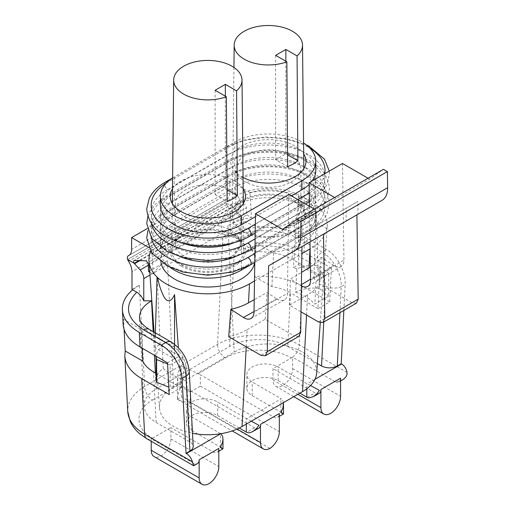 <?xml version="1.0" encoding="UTF-8"?>
<svg xmlns="http://www.w3.org/2000/svg" width="510" height="510" viewBox="0 0 510 510"><rect width="100%" height="100%" fill="white"/><g stroke="black" fill="none" stroke-linecap="round" stroke-linejoin="round"><path stroke-width="0.38" stroke-dasharray="2.55 1.91" d="M146.95 438.791A11.112 6.413 120 0 0 151.234 438.81A11.112 6.413 120 0 0 152.464 438.211C134.455 428.241 134.481 410.059 152.522 400.069A11.112 6.413 60 0 1 144.668 386.459L139.326 285.198L131.982 289.438M139.326 285.198L132.645 289.82M319.611 275.024L331.398 268.215L329.728 301.85L317.94 308.652L319.611 275.024L292.109 259.144C286.875 256.154 280.704 254.107 273.596 252.992L255.994 242.83L254.318 276.458L271.926 286.62C279.034 287.736 285.205 289.788 290.439 292.772L287.767 346.488C272.55 337.327 244.813 337.339 229.57 346.519L156.2 388.875C148.015 393.777 143.992 399.623 144.139 406.425C144.623 412.654 148.627 418.009 156.149 422.478L189.937 441.985C191.97 443.196 193.054 444.637 193.182 446.326M139.906 260.635L232.79 207.003L238.368 213.231A8.893 5.132 60 0 1 241.995 221.901L241.995 244.131L234.211 253.1C249.466 243.627 277.223 243.353 292.434 252.52L292.109 259.144M232.79 207.003A2.225 1.281 60 0 1 232.483 206.614L225.873 202.795A4.443 2.569 60 0 0 226.74 204.593A13.337 7.701 60 0 1 230.208 215.035L131.982 271.741M144.164 406.827L139.479 317.991C139.963 324.13 143.96 329.434 151.483 333.903L173.483 346.602C180.674 351.53 184.83 358.198 185.965 366.62L189.937 441.985M241.995 244.131C240.357 240.216 238.011 237.335 234.963 235.473L230.208 232.726L230.208 215.035M255.994 242.83C274.488 241.772 290.458 244.94 303.896 252.335L304.661 236.927C285.759 225.675 252.992 223.986 230.871 233.108L222.864 236.965L230.208 232.726M234.963 235.473C254.93 227.791 283.592 229.538 300.282 239.451A11.112 6.413 120 0 0 292.434 252.52L314.44 265.226A11.112 6.413 120 0 1 322.282 252.157C332.794 257.958 341.821 274.374 341.235 286.582A11.112 6.024 -177.2 0 1 325.527 286.04C325.24 277.134 321.542 270.198 314.44 265.226M272.984 379.975L272.984 368.634L292.632 357.191L292.632 368.634A13.891 8.02 -60 0 1 286.563 382.615A13.891 8.02 -60 0 1 275.859 386.338A13.891 8.02 -60 0 1 272.984 379.975L297.853 394.332M343.848 310.424L345.149 284.325C345.99 271.97 337.174 255.427 326.661 249.626L304.661 236.927M347.036 372.466L299.293 344.907A11.112 6.413 120 0 1 292.632 357.191L335.688 382.047L342.573 379.822M335.688 382.047A8.332 4.813 -120 0 0 338.838 381.977A8.332 4.813 -120 0 0 340.565 378.159M319.19 393.318A8.332 4.813 60 0 1 315.027 392.904L272.984 368.634M329.728 301.85L302.226 285.97C288.787 278.568 272.818 275.4 254.318 276.458M317.94 308.652L290.439 292.772M331.398 268.215L303.896 252.335M273.596 252.992L271.926 286.62M302.226 285.97L299.293 344.907C277.912 332.036 238.935 331.793 217.528 344.397L144.668 386.459C133.186 393.484 127.545 401.816 127.736 411.462L127.774 412.067M299.867 393.172L278.141 380.626A18.334 10.589 0 0 0 258.162 378.331A18.334 10.589 0 0 0 246.84 388.11A18.334 10.589 0 0 0 252.214 395.601L280.895 412.156A8.893 5.132 180 0 1 281.271 412.392L273.43 416.919L200.347 374.729L200.347 386.07L279.321 431.664M273.43 416.919A8.332 4.813 -120 0 0 277.593 417.333A8.332 4.813 -120 0 0 279.321 413.521M269.892 448.443L190.141 402.396L190.294 391.878L181.107 386.746L181.107 365.836L198.186 373.709A13.891 8.02 180 0 1 200.347 374.729M198.186 373.709L225.388 358.007A11.112 6.413 60 0 1 217.528 344.397L222.864 236.965M287.767 346.488L317.347 363.566M310.526 385.534L307.23 383.794A8.893 5.132 0 0 1 306.822 383.577L278.141 367.015A18.334 10.589 0 0 0 258.162 364.72A18.334 10.589 0 0 0 246.84 374.499A18.334 10.589 0 0 0 252.214 381.99L280.895 398.546A8.893 5.132 180 0 1 281.271 398.782L246.725 418.729A8.893 5.132 0 0 1 246.317 418.506L217.636 401.95A18.334 10.589 0 0 0 197.657 399.655A18.334 10.589 0 0 0 186.335 409.434A18.334 10.589 0 0 0 191.703 416.919L220.39 433.481A8.893 5.132 180 0 1 220.766 433.717L220.753 433.723M283.407 402.67L283.044 401.16L281.271 398.782M281.271 412.392C284.312 414.369 284.185 414.439 280.895 412.609M251.341 421.183L246.725 418.729M258.736 428.221A8.332 4.813 60 0 1 254.566 427.807L246.725 432.34M190.294 391.878L200.347 386.07M190.141 402.396C185.525 402.352 181.286 401.325 177.423 399.304C177.608 394.963 178.831 390.775 181.107 386.746M177.423 399.304L181.49 396.958L181.49 385.617L254.566 427.807M181.107 365.836L178.181 372.663L177.423 377.891L177.945 381.512L179.724 384.368A13.891 8.02 0 0 0 181.49 385.617M239.254 428.043L217.636 415.561A18.334 10.589 0 0 0 197.657 413.266A18.334 10.589 0 0 0 186.335 423.045A18.334 10.589 0 0 0 191.703 430.529L220.39 447.091A8.893 5.132 180 0 1 220.766 447.327L212.925 451.854L170.882 427.584L170.882 438.925A13.891 8.02 -60 0 1 164.819 452.906A13.891 8.02 -60 0 1 154.116 456.622M212.925 451.854A8.332 4.813 -120 0 0 217.088 452.268A8.332 4.813 -120 0 0 218.815 448.449M151.234 441.265L151.234 438.81L194.342 463.698A8.332 4.813 60 0 0 197.447 463.609M152.464 438.211L170.882 427.584M193.762 465.738L194.342 463.698M220.766 447.327C223.801 449.304 223.673 449.374 220.39 447.544M167.529 362.827L179.316 356.025L180.986 387.721L169.199 394.53M123.146 324.392L123.554 319.292L141.155 329.454C143.081 333.559 146.638 337.123 151.808 340.144L151.483 333.903A11.112 6.413 -60 0 0 149.194 329.339M179.316 356.025L151.808 340.144M142.143 348.171L141.155 329.454M124.089 329.46L123.554 319.292M180.986 387.721L156.156 373.384M189.223 371.095A11.112 6.783 -3 0 0 185.965 366.62M129.323 255.185L226.504 199.072A4.443 2.569 60 0 0 225.873 202.795L127.647 259.501L225.873 202.795L232.483 206.614L138.975 260.597L232.483 206.614A2.225 1.281 60 0 1 232.343 203.822A2.225 1.281 60 0 1 232.79 203.713L134.564 260.425M230.826 256.76A32.506 18.768 180 0 1 184.856 256.76A32.506 18.768 180 0 1 175.332 243.487A32.506 18.768 180 0 1 178.168 235.83A32.506 18.768 180 0 1 207.838 224.725A32.506 18.768 180 0 1 237.513 235.83A32.506 18.768 180 0 1 240.344 243.487A32.506 18.768 180 0 1 230.826 256.76M230.826 216.833A32.506 18.768 0 0 0 237.513 211.223A32.506 18.768 0 0 0 240.344 203.566A32.506 18.768 0 0 0 207.838 184.798A32.506 18.768 0 0 0 175.332 203.566A32.506 18.768 0 0 0 178.168 211.223A32.506 18.768 0 0 0 230.826 216.833M172.507 188.821A37.638 21.732 180 0 1 207.838 174.573A37.638 21.732 180 0 1 243.174 188.821M181.222 266.112A37.638 21.732 180 0 1 173.483 241.874A37.638 21.732 180 0 1 181.222 235.384A37.638 21.732 180 0 1 242.199 241.874A37.638 21.732 180 0 1 229.181 268.649A37.638 21.732 180 0 1 181.222 266.112M172.622 177.945A47.449 27.393 180 0 1 174.286 176.932L234.791 142.003A47.449 27.393 180 0 1 303.565 143.01M160.389 205.377A47.449 27.393 180 0 1 174.286 186.01L234.791 151.075A47.449 27.393 180 0 1 286.505 145.133A47.449 27.393 180 0 1 315.798 170.448M241.396 232.012L301.901 197.077A47.449 27.393 180 0 0 315.798 177.703A47.449 27.393 180 0 0 286.505 152.394A47.449 27.393 180 0 0 234.791 158.336L174.286 193.264A47.449 27.393 180 0 0 160.389 212.638A47.449 27.393 180 0 0 189.682 237.947A47.449 27.393 180 0 0 241.396 232.012L241.396 239.266A47.449 27.393 180 0 1 234.861 242.416M180.814 242.416A47.449 27.393 180 0 1 160.389 219.899A47.449 27.393 180 0 1 174.286 200.526L234.791 165.591A47.449 27.393 180 0 1 286.505 159.655A47.449 27.393 180 0 1 315.798 184.964A47.449 27.393 180 0 1 301.901 204.338L241.396 239.266M241.396 246.528L301.901 211.593A47.449 27.393 180 0 0 315.798 192.225A47.449 27.393 180 0 0 286.505 166.91A47.449 27.393 180 0 0 234.791 172.852L174.286 207.787A47.449 27.393 180 0 0 160.389 227.154A47.449 27.393 180 0 0 189.682 252.469A47.449 27.393 180 0 0 241.396 246.528L241.396 253.789A47.449 27.393 180 0 1 234.861 256.938M180.814 256.938A47.449 27.393 180 0 1 160.389 234.415A47.449 27.393 180 0 1 174.286 215.041L234.791 180.113A47.449 27.393 180 0 1 286.505 174.171A47.449 27.393 180 0 1 315.798 199.48A47.449 27.393 180 0 1 301.901 218.854L241.396 253.789M170.302 267.508A47.449 27.393 180 0 1 160.389 250.748A47.449 27.393 180 0 1 174.286 231.374L234.791 196.446A47.449 27.393 180 0 1 286.505 190.504A47.449 27.393 180 0 1 315.798 215.813A47.449 27.393 180 0 1 301.901 235.186L254.77 262.395M301.901 226.115L241.396 261.043A47.449 27.393 180 0 1 189.682 266.985A47.449 27.393 180 0 1 160.389 241.676A47.449 27.393 180 0 1 174.286 222.303L234.791 187.368A47.449 27.393 180 0 1 286.505 181.433A47.449 27.393 180 0 1 315.798 206.741A47.449 27.393 180 0 1 301.901 226.115L301.901 235.186M255.453 216.635L291.408 195.872M241.734 200.449A37.638 21.732 180 0 1 302.704 206.945A37.638 21.732 180 0 1 289.693 233.714A37.638 21.732 180 0 1 241.734 231.183A37.638 21.732 180 0 1 233.988 206.945A37.638 21.732 180 0 1 241.734 200.449M243.053 177.467A37.638 21.732 180 0 1 233.988 170.244A37.638 21.732 180 0 1 246.999 143.476A37.638 21.732 180 0 1 294.958 146.007A37.638 21.732 180 0 1 303.679 153.886M291.331 155.359A32.506 18.768 -0 0 0 255.905 151.291A32.506 18.768 -0 0 0 235.843 168.631A32.506 18.768 -0 0 0 238.674 176.294A32.506 18.768 -0 0 0 268.343 187.399A32.506 18.768 -0 0 0 298.019 176.294A32.506 18.768 -0 0 0 300.849 168.631A32.506 18.768 -0 0 0 291.331 155.359M291.331 195.285A32.506 18.768 180 0 1 298.019 200.895A32.506 18.768 180 0 1 300.849 208.558A32.506 18.768 180 0 1 280.787 225.892A32.506 18.768 180 0 1 245.361 221.824A32.506 18.768 180 0 1 235.843 208.558A32.506 18.768 180 0 1 238.674 200.895A32.506 18.768 180 0 1 291.331 195.285M312.133 181.005A47.449 27.393 180 0 1 309.117 184.467M328.74 296.125L319.285 288.322L319.285 265.64L328.74 273.436L316.041 280.768L314.836 304.151L328.74 296.125L328.74 273.436M167.586 363.981L170.13 365.013L170.13 387.696L168.81 387.16M356.42 303.169L352.008 302.71L319.795 284.115A55.513 32.053 0 0 1 307.6 294.735L289.501 305.184L301.008 311.827M319.285 288.322A27.782 16.04 180 0 0 295.609 292.173L296.916 268.853A27.782 16.04 180 0 1 302.443 266.877L318.234 275.993L313.816 278.543A53.856 31.097 180 0 1 316.041 280.768M296.916 268.853A53.856 31.097 180 0 0 293.358 267.673L298.586 264.652L302.443 266.877A27.782 16.04 180 0 1 319.285 265.64M295.609 292.173A52.23 30.154 180 0 1 314.836 304.151M246.783 214.869L251.455 217.566A57.165 33.003 180 0 0 227.925 225.758L246.783 214.869L246.432 207.672A2.78 1.606 -120 0 0 243.64 204.14L232.79 203.713M298.777 336.447L294.302 336.026L260.903 355.304M148.557 271.575L167.42 260.686L173.642 387.071L234.147 352.142A48.361 27.922 180 0 1 287.774 346.315A48.361 27.922 180 0 1 316.665 373.039M149.787 272.283L153.23 274.272A57.165 33.003 180 0 1 167.42 260.686M170.13 365.013L182.829 357.682A53.856 31.097 0 0 1 178.972 356.394L174.554 358.944L154.906 347.603L160.14 344.581A53.856 31.097 0 0 0 162.186 346.634A27.782 16.04 0 0 0 158.763 349.828A27.782 16.04 0 0 0 156.162 356.267M156.156 379.3A27.782 16.04 0 0 1 163.289 368.564L162.186 346.634M163.289 368.564A52.23 30.154 0 0 0 184.034 379.669L170.13 387.696M182.829 357.682L184.034 379.669M173.642 387.071A48.361 27.922 0 0 0 159.522 407.968A48.361 27.922 0 0 0 192.499 433.296M246.202 346.813L247.095 329.67A55.513 32.053 180 0 1 228.697 336.708M247.095 329.67L265.194 319.222L294.302 336.026M342.484 163.48L343.957 260.106A13.948 7.911 59.1 0 1 341.254 266.386A13.948 7.911 59.1 0 1 333.693 265.347L321.083 257.231C318.431 260.91 314.861 264.186 310.373 267.068M301.416 284.637L300.307 285.3L290.47 278.97L301.595 272.334M254.031 311.553L276.802 298.866L266.985 292.523L254.209 299.663M276.802 298.866A13.948 8.192 -119.1 0 0 284.338 299.918A13.948 8.192 -119.1 0 0 287.41 293.428L254.025 312.031M288.896 194.425L287.41 293.428M314.434 209.164L316.002 210.075L282.61 229.353M294.378 225.286L294.238 234.434L308.607 242.728L329.9 230.437L315.531 222.143L315.397 213.148L294.378 225.286L316.002 210.075M301.984 246.553L308.607 242.728M265.194 319.222L266.985 292.523M300.307 285.3A13.948 7.911 -120.9 0 0 301.397 285.931M315.397 213.148L336.198 198.415L369.597 179.131L383.463 169.314M334.63 197.51L336.198 198.415M309.449 206.289L309.991 241.931M289.501 305.184L290.47 278.97M368.022 178.226L369.597 179.131M356.898 214.85L382.13 200.283M321.083 257.231L319.795 284.115M226.504 199.072A4.443 2.569 60 0 1 226.65 199.002A13.337 7.701 60 0 0 227.077 198.779A13.337 7.701 60 0 0 229.844 192.678L229.844 180.884L250.072 192.563L251.455 217.566M250.072 192.563A58.899 34.004 180 0 1 298.426 195.649L293.358 267.673M313.816 278.543L316.321 212.734C314.931 216.246 311.221 222.889 306.191 215.169C302.825 208.89 300.517 202.483 299.262 195.942A58.899 34.004 180 0 1 327.197 226.293A58.899 34.004 180 0 1 325.571 232.936A58.899 34.004 180 0 1 310.099 248.874M178.972 356.394L178.353 347.763M160.14 344.581L157.201 277.185M148.633 247.42L151.846 249.269A58.899 34.004 0 0 0 150.743 251.481M151.846 249.269L153.23 274.272M293.798 201.119A35.993 20.782 180 0 1 304.342 215.685A35.993 20.782 180 0 1 298.605 227.071A35.993 20.782 180 0 1 293.798 230.507A35.993 20.782 180 0 1 234.574 223.01A35.993 20.782 180 0 1 232.35 215.685A35.993 20.782 180 0 1 242.894 201.119A35.993 20.782 180 0 1 293.798 201.119L301.659 205.657A47.111 27.196 0 0 1 308.021 239.553A47.111 27.196 0 0 1 252.036 250.404A47.111 27.196 180 0 1 254.732 262.42M160.886 262.019A47.111 27.196 180 0 1 174.528 240.592A47.111 27.196 180 0 1 224.151 234.307A47.111 27.196 0 0 1 235.033 205.657A47.111 27.196 0 0 1 301.659 205.657M229.844 180.884L147.262 228.556M254.49 280.978L301.875 253.617M298.586 264.652L298.586 195.559L299.262 195.942M318.234 275.993L316.321 212.734M174.554 358.944L174.554 350.083M154.906 347.603L155.244 336.594M275.636 55.335L275.636 159.681L287.659 166.623M285.849 61.232L285.849 153.784L275.636 159.681M285.849 153.784L287.57 154.779M252.036 250.404L238.094 238.827L224.151 234.307M215.124 90.27L215.124 194.616L225.344 188.719L227.065 189.714M225.344 96.167L225.344 188.719M215.124 194.616L227.154 201.558M227.339 268.215A35.993 20.782 0 0 0 233.293 265.442A35.993 20.782 0 0 0 243.831 250.62A35.993 20.782 0 0 0 233.293 236.053A35.993 20.782 0 0 0 220.301 231.253A35.993 20.782 0 0 0 182.389 236.053A35.993 20.782 0 0 0 171.844 250.62A35.993 20.782 0 0 0 190.51 268.961A35.993 20.782 0 0 0 227.339 268.215M346.137 208.233L298.994 235.448L357.924 201.424L346.137 208.233L346.137 221.059M298.994 235.448L298.994 248.281L310.781 241.479L310.781 228.646M310.781 241.479L357.924 214.257L357.924 201.424M315.531 222.143L294.238 234.434M153.185 331.647L154.428 355.266M155.359 372.931L156.2 388.875M229.57 346.519L234.211 253.1M241.995 221.901L149.978 275.03M226.74 204.593L128.514 261.298M238.368 213.231L148.251 265.257M292.632 368.634L340.565 396.308M300.282 239.451L322.282 252.157L326.661 249.626M339.934 312.687L341.235 286.582L345.149 284.325M225.388 358.007C242.69 347.59 274.182 347.571 291.452 357.969M307.23 397.405L315.027 392.904M323.742 322.033L325.527 286.04M314.95 379.338L307.23 383.794M306.822 388.792L306.822 383.577M278.141 380.626L278.141 367.015M252.214 395.601L252.214 381.99M280.895 412.156L280.895 398.546M237.08 429.057L181.49 396.958M152.522 400.069L179.724 384.368M170.882 438.925L218.815 466.599M246.317 424.084L246.317 418.506M217.636 415.561L217.636 401.95M191.703 430.529L191.703 416.919M220.39 447.091L220.39 433.481M171.194 342.044A11.112 6.413 -60 0 1 173.483 346.602M156.149 422.478L153.478 371.841M174.286 176.932L174.286 186.01M250.136 235.996A4.443 2.569 -120 0 1 247.917 235.773A56.674 32.723 180 0 1 167.764 235.773A56.674 32.723 180 0 1 167.764 189.503A4.443 2.569 60 0 1 164.858 185.583A4.443 2.569 60 0 1 165.54 182.019M166.171 183.198A56.674 32.723 180 0 1 167.764 182.242L228.27 147.307A56.674 32.723 180 0 1 310.016 148.27M167.337 182.032A4.443 2.569 60 0 1 167.764 182.242M174.286 193.264L174.286 200.526M247.917 250.295A56.674 32.723 180 0 1 167.764 250.295A56.674 32.723 180 0 1 167.764 204.019A4.443 2.569 60 0 1 164.858 200.098A4.443 2.569 60 0 1 165.54 196.541A4.443 2.569 60 0 1 167.764 196.758L228.27 161.829A56.674 32.723 180 0 1 308.423 161.829A56.674 32.723 180 0 1 308.423 208.099A4.443 2.569 -120 0 1 311.323 212.02A4.443 2.569 -120 0 1 310.647 215.583A4.443 2.569 -120 0 1 308.423 215.36L247.917 250.295A4.443 2.569 -120 0 0 250.136 250.512M151.54 223.66A56.674 32.723 180 0 1 167.764 196.758M174.286 207.787L174.286 215.041M247.917 264.811A56.674 32.723 180 0 1 167.764 264.811A56.674 32.723 180 0 1 167.764 218.535A4.443 2.569 60 0 1 164.858 214.621A4.443 2.569 60 0 1 165.54 211.057A4.443 2.569 60 0 1 167.764 211.28L228.27 176.345A56.674 32.723 180 0 1 308.423 176.345A56.674 32.723 180 0 1 308.423 222.621A4.443 2.569 -120 0 1 311.323 226.536A4.443 2.569 -120 0 1 310.647 230.099A4.443 2.569 -120 0 1 308.423 229.876L247.917 264.811A4.443 2.569 -120 0 0 250.136 265.034M151.54 238.176A56.674 32.723 180 0 1 167.764 211.28M241.396 261.043L241.396 269.216M174.286 222.303L174.286 231.374M254.904 253.521L308.423 222.621M301.901 211.593L301.901 218.854M167.764 218.535L228.27 183.606A4.443 2.569 60 0 1 225.369 179.686A4.443 2.569 60 0 1 226.045 176.122A4.443 2.569 60 0 1 228.27 176.345M255.121 238.871L308.423 208.099M301.901 197.077L301.901 204.338M167.764 204.019L228.27 169.084A4.443 2.569 60 0 1 225.369 165.17A4.443 2.569 60 0 1 226.045 161.606A4.443 2.569 60 0 1 228.27 161.829M247.917 235.773L308.423 200.844A4.443 2.569 -120 0 0 310.647 201.061A4.443 2.569 -120 0 0 309.264 194.202M255.338 224.228L297.929 199.639M167.764 189.503L228.27 154.568A4.443 2.569 60 0 1 225.369 150.648A4.443 2.569 60 0 1 226.045 147.09A4.443 2.569 60 0 1 228.27 147.307M228.27 154.568A56.674 32.723 180 0 1 308.423 154.568A56.674 32.723 180 0 1 308.423 200.844M228.27 169.084A56.674 32.723 180 0 1 308.423 169.084A56.674 32.723 180 0 1 308.423 215.36M228.27 183.606A56.674 32.723 180 0 1 308.423 183.606A56.674 32.723 180 0 1 308.423 229.876M234.791 187.368L234.791 196.446M234.791 172.852L234.791 180.113M234.791 158.336L234.791 165.591M324.736 173.731A56.674 32.723 180 0 1 309.245 193.099M234.791 142.003L234.791 151.075M318.61 321.988L352.008 302.71M333.693 265.347L310.558 279.174M310.571 280.054L343.957 260.106M306.542 315.021L307.6 294.735M227.925 225.758L234.147 352.142M243.64 204.14L145.414 260.846M148.206 264.384L246.432 207.672M229.844 192.678L131.618 249.39M226.65 199.002L129.259 255.23M275.859 386.338L293.785 396.684M340.565 380.983L338.838 381.977M246.84 388.11L246.84 374.499M279.321 416.339L277.593 417.333M177.423 377.891L177.423 399.273M177.454 399.324L232.203 430.937M218.815 451.267L217.088 452.268M186.335 423.045L186.335 409.434M240.344 243.487L240.344 203.566M175.332 243.487L175.332 203.566M237.513 211.223L242.199 205.179M178.168 211.223L173.483 205.179M178.168 235.83L173.483 241.874M237.513 235.83L242.199 241.874M160.389 212.638L160.389 219.899M147.862 216.266L149.232 212.829L155.684 203.949L165.54 196.541L226.045 161.606C247.892 148.461 286.473 148.072 309.066 160.726C321.408 166.815 328.211 176.116 329.466 188.63L326.955 199.289C323.786 205.696 318.348 211.127 310.647 215.583L254.987 247.713M160.389 227.154L160.389 234.415M147.862 230.788L149.232 227.352L155.684 218.471L165.54 211.057L226.045 176.122C247.892 162.983 286.473 162.588 309.066 175.249C321.408 181.33 328.211 190.638 329.466 203.152L326.955 213.805C323.786 220.218 318.348 225.649 310.647 230.099L254.77 262.357M160.389 241.676L160.389 250.748M255.21 233.07L305.522 204.019M309.379 201.794L320.497 193.653L326.955 184.773L329.466 174.114L329.275 171.105M172.622 177.933L226.045 147.09L244.099 139.899L265.2 136.954L286.703 138.593L305.885 144.617M298.019 176.294L302.704 170.244M238.674 176.294L233.988 170.244M300.849 208.558L300.849 168.631M235.843 208.558L235.843 168.631M238.674 200.895L233.988 206.945M298.019 200.895L302.704 206.945M315.798 206.741L315.798 215.813M315.798 192.225L315.798 199.48M315.798 177.703L315.798 184.964M250.952 318.52L284.338 299.918M341.254 266.386L307.861 286.333M320.28 322.696L327.197 226.293M159.522 407.968L156.156 361.042M155.792 356.056L154.084 332.163M233.937 67.428L232.35 215.685M303.839 168.606L304.342 215.685M242.894 201.119L235.033 205.657M172.348 203.541L171.844 250.62M243.334 203.541L243.831 250.62M182.389 236.053L174.528 240.592M233.293 236.053L238.094 238.827M227.077 198.779L128.851 255.491M232.343 203.822L134.117 260.527"/><path stroke-width="0.76" d="M147.262 228.556L131.618 237.59L131.618 249.39A13.337 7.701 60 0 1 128.851 255.491A13.337 7.701 60 0 1 128.424 255.714A4.443 2.569 60 0 0 128.278 255.784A4.443 2.569 60 0 0 127.647 259.501L134.257 263.319L138.975 260.597L134.257 263.319A2.225 1.281 60 0 0 134.564 263.715L140.142 269.937A8.893 5.132 60 0 1 143.769 278.613L143.769 300.843C142.131 296.928 139.785 294.041 136.744 292.179L131.982 289.438L131.982 271.741A13.337 7.701 60 0 0 128.514 261.298A4.443 2.569 60 0 1 127.647 259.501L134.257 263.319A2.225 1.281 60 0 1 134.117 260.527A2.225 1.281 60 0 1 134.564 260.425L145.414 260.846A2.78 1.606 60 0 1 148.206 264.384L148.557 271.575L149.787 272.283M193.182 446.326C193.226 448.162 192.136 449.743 189.924 451.069L186.01 453.326L182.064 378.477L185.978 376.221C185.831 364.433 176.135 348.406 165.642 342.592A11.112 6.413 -60 0 1 171.188 342.038L149.194 329.339C141.06 324.405 139.887 320.07 139.893 319.923L139.479 317.959C139.351 311.272 143.38 305.56 151.559 300.817L143.769 300.843M132.645 289.82C125.536 295.87 122.113 302.551 122.381 309.863C123.063 318.616 128.686 326.139 139.255 332.418L161.262 345.123L165.642 342.592L143.635 329.893C126.104 318.265 123.802 305.694 136.744 292.179M320.917 389.506L340.565 378.159L340.565 396.308A13.891 8.02 -60 0 1 334.496 410.289A13.891 8.02 -60 0 1 323.793 414.012A13.891 8.02 -60 0 1 320.917 407.649L320.917 389.506A8.332 4.813 60 0 1 319.19 393.318L313.344 396.697L317.367 393.242L319.4 390.38L310.526 385.534M340.565 380.983L344.065 378.815L346.092 376.635L346.953 374.646L347.036 372.466C346.284 368.673 344.473 365.836 341.598 363.955L314.95 379.338M239.254 428.043L246.317 432.117A8.893 5.132 0 0 0 246.725 432.34L248.625 432.824L250.659 432.569L258.736 428.221A8.332 4.813 60 0 0 260.463 424.409L279.321 413.521L279.321 431.664A13.891 8.02 120 0 1 269.892 448.443A13.891 8.02 -60 0 1 263.338 448.915A13.891 8.02 -60 0 1 260.463 442.553L237.08 429.057M299.867 393.172L306.822 397.188A8.893 5.132 0 0 0 307.23 397.405L309.137 397.896L313.344 396.691M317.347 363.566L321.555 365.995L323.742 322.033M343.848 310.424L341.203 363.726L337.288 365.989C332.042 368.469 326.795 368.469 321.555 365.995M341.203 363.726L341.598 363.955M281.271 412.392C284.312 414.369 284.185 414.439 280.895 412.609L283.056 407.413L283.407 402.67M279.321 416.339L283.496 413.929L283.496 404.041M186.01 453.326L186.405 453.556C189.299 455.424 191.288 458.165 192.359 461.767L193.621 465.732L197.447 463.609A8.332 4.813 60 0 0 199.168 459.79L199.168 477.94A13.891 8.02 -60 0 0 202.049 484.302A13.891 8.02 -60 0 0 212.753 480.579A13.891 8.02 -60 0 0 218.815 466.599L218.815 448.449L199.168 459.79M252.839 431.626L256.855 428.177L258.889 425.314L251.341 421.183M260.463 424.409L260.463 442.553M151.234 441.265L151.234 450.266L199.168 477.94M202.049 484.302L154.116 456.622A13.891 8.02 -60 0 1 151.234 450.266M220.766 447.327C223.801 449.304 223.673 449.374 220.39 447.544L222.551 442.342L222.991 438.976L222.991 448.857L218.815 451.267M222.991 438.976L222.538 436.088L220.773 433.717L186.405 453.556M124.823 356.222L127.736 411.506C128.424 420.355 134.053 427.922 144.623 434.201A11.112 6.413 120 0 0 146.912 438.766L193.621 465.732M156.156 373.384L153.478 371.841C148.308 368.819 144.757 365.262 142.825 361.156L125.224 350.995L124.816 356.088C125.498 364.848 131.127 372.364 141.697 378.649L169.199 394.53L167.529 362.827L140.02 346.947C129.451 340.667 123.828 333.145 123.146 324.392M142.825 361.156L142.143 348.171M125.224 350.995L124.089 329.46M182.064 378.477C181.662 366.837 171.749 350.937 161.262 345.123M189.924 451.069L185.978 376.221A11.112 6.783 -3 0 0 189.223 371.108M243.174 188.821A37.638 21.732 180 0 1 242.199 205.179A37.638 21.732 180 0 1 234.453 211.669A37.638 21.732 180 0 1 173.483 205.179A37.638 21.732 180 0 1 172.507 188.821M303.565 143.01A47.449 27.393 180 0 1 315.798 161.37A47.449 27.393 180 0 1 301.901 180.744L241.396 215.679A47.449 27.393 180 0 1 189.682 221.614A47.449 27.393 180 0 1 160.389 196.305A47.449 27.393 180 0 1 172.622 177.945M241.396 215.679L241.396 224.751A47.449 27.393 180 0 1 189.682 230.692A47.449 27.393 180 0 1 160.389 205.377L160.389 196.305M234.861 242.416A47.449 27.393 180 0 1 180.814 242.416M234.861 256.938A47.449 27.393 180 0 1 180.814 256.938M241.396 269.216L241.396 270.122A47.449 27.393 180 0 1 170.302 267.508M241.396 270.122L254.77 262.395M241.396 224.751L255.453 216.635M291.408 195.872L301.901 189.816A47.449 27.393 180 0 0 309.117 184.467M303.679 153.886A37.638 21.732 180 0 1 302.704 170.244A37.638 21.732 180 0 1 294.958 176.74A37.638 21.732 180 0 1 243.053 177.467M315.798 161.37L315.798 170.448A47.449 27.393 180 0 1 312.133 181.005M168.81 387.16L156.621 382.232L156.621 359.55L167.586 363.981M329.9 230.437L323.506 234.135L324.787 318.425L323.028 322.447L318.61 321.988L301.008 311.827M324.787 318.425L358.186 299.14L356.42 303.169M298.777 336.447L300.696 332.335L267.304 351.613L265.385 355.731L260.903 355.304L228.697 336.708L230.832 309.34C237.469 307.868 243.359 305.707 248.498 302.851L249.486 283.866L254.49 280.978M156.162 356.267A27.782 16.04 0 0 0 156.156 356.617L156.156 379.3A27.782 16.04 0 0 0 156.621 382.232M156.156 356.617A27.782 16.04 0 0 0 156.621 359.55M320.28 322.696L316.665 373.039A48.361 27.922 180 0 1 302.545 391.623L306.542 315.021M192.499 433.296A48.361 27.922 0 0 0 242.033 426.558L302.545 391.623M310.373 267.068L309.003 267.916L309.991 248.931A58.899 34.004 180 0 0 310.099 248.874M301.595 272.334L309.003 267.916M267.304 351.613L268.585 265.837L382.13 200.283C385.809 198.014 387.645 193.826 387.638 187.705L387.396 171.577L383.463 169.314L297.03 219.217L282.61 229.353L255.497 213.703L254.025 312.031A13.948 8.192 60.9 0 1 250.952 318.52A13.948 8.192 60.9 0 1 243.417 317.469L230.832 309.34M254.209 299.663L248.498 302.851M255.497 213.703L288.896 194.425L314.434 209.164M300.696 332.335L301.984 246.553L268.585 265.837M387.638 187.705L300.709 237.896C300.53 244.118 298.528 248.408 294.716 250.754M300.709 237.896L300.957 221.487L297.03 219.217M301.397 285.931A13.948 7.911 -120.9 0 0 307.861 286.333A13.948 7.911 -120.9 0 0 310.571 280.054L309.991 241.931M368.022 178.226L342.484 163.48L309.092 182.765L334.63 197.51M309.092 182.765L309.449 206.289M358.186 299.14L356.898 214.85L323.506 234.135M178.353 347.763L174.554 294.582C173.03 298.171 169.052 304.974 164.169 297.164C160.937 290.808 158.782 284.312 157.705 277.669A58.899 34.004 0 0 0 249.486 283.866M150.743 251.481A58.899 34.004 0 0 0 148.99 261.228A58.899 34.004 0 0 0 157.201 277.185L157.705 277.669M131.618 237.59L148.633 247.42M254.732 262.42A47.111 27.196 180 0 1 207.493 287.015A47.111 27.196 180 0 1 160.886 262.019M301.875 253.617L309.991 248.931M174.554 350.083L174.554 294.582M155.244 336.594L157.035 277.281M286.856 61.812A34.17 19.731 180 0 1 251.895 62.52A34.17 19.731 180 0 1 234.173 45.109A34.17 19.731 180 0 1 268.343 25.5A34.17 19.731 180 0 1 302.519 45.109A34.17 19.731 180 0 1 297.069 55.915L297.878 160.726A35.286 20.374 0 0 1 287.659 166.623L286.856 61.812L275.636 55.335L285.849 49.438L285.849 61.232M297.069 55.915L285.849 49.438M287.57 154.779L297.878 160.726M237.373 195.661L236.563 90.85L225.344 84.367L215.124 90.27L226.351 96.747L227.154 201.558A35.286 20.374 180 0 0 237.373 195.661L227.065 189.714M225.344 84.367L225.344 96.167M236.563 90.85A34.17 19.731 0 0 0 242.008 80.038A34.17 19.731 0 0 0 207.838 60.435A34.17 19.731 0 0 0 173.668 80.038A34.17 19.731 0 0 0 191.39 97.455A34.17 19.731 0 0 0 226.351 96.747M298.994 248.281L357.924 214.257M387.396 171.577L300.957 221.487M151.559 300.817L153.185 331.647M154.428 355.266L155.359 372.931M149.978 275.03L143.769 278.613M143.635 329.893A11.112 6.413 -60 0 1 149.188 329.339M148.251 265.257L140.142 269.937M134.564 263.715L139.906 260.635M297.853 394.332L320.917 407.649M339.934 312.687L337.288 365.989M306.822 397.188L306.822 388.792M141.697 378.649L144.623 434.201L192.359 461.767M246.317 432.117L246.317 424.084M139.255 332.418L140.02 346.947M167.337 182.032A4.443 2.569 60 0 0 165.54 182.019C157.839 186.475 152.401 191.907 149.232 198.313L146.721 208.966C147.976 221.487 154.779 230.788 167.114 236.876C189.714 249.53 228.295 249.141 250.136 235.996A4.443 2.569 -120 0 0 250.818 232.433A4.443 2.569 -120 0 0 247.917 228.518A56.674 32.723 180 0 1 168.587 228.984A56.674 32.723 180 0 1 166.171 183.198M147.862 216.266L146.721 223.488L151.636 238.31L167.114 251.392L182.746 257.48L207.787 260.693L233.102 257.435L250.136 250.512A4.443 2.569 -120 0 0 250.818 246.955A4.443 2.569 -120 0 0 247.917 243.034A56.674 32.723 180 0 1 189.197 250.799A56.674 32.723 180 0 1 151.54 223.66M147.862 230.788L146.721 238.004L151.636 252.833L167.114 265.908L182.746 271.996L207.787 275.209L233.102 271.951L250.136 265.034A4.443 2.569 -120 0 0 250.818 261.471A4.443 2.569 -120 0 0 247.917 257.55A56.674 32.723 180 0 1 189.197 265.315A56.674 32.723 180 0 1 151.54 238.176M247.917 257.55L254.904 253.521M247.917 243.034L255.121 238.871M301.901 180.744L301.901 189.816M309.264 194.202A4.443 2.569 -120 0 0 308.423 193.583L297.929 199.639M247.917 228.518L255.338 224.228M310.016 148.27A56.674 32.723 180 0 1 324.736 173.731M309.245 193.099A56.674 32.723 180 0 1 308.423 193.583M310.558 279.174L301.416 284.637M243.417 317.469L254.031 311.553M242.033 426.558L246.202 346.813M129.259 255.23L128.424 255.714M293.785 396.684L323.793 414.012M232.203 430.937L263.338 448.915M146.912 438.766L140.237 434.15C135.845 430.536 132.517 426.334 130.267 421.54L127.736 411.462M171.194 342.044C181.719 349.012 187.725 358.696 189.223 371.095L193.182 446.218M123.152 324.519L122.381 309.863M250.136 265.034L254.77 262.357M250.136 250.512L254.987 247.713M250.136 235.996L255.21 233.07M305.522 204.019L309.379 201.794M165.54 182.019L172.622 177.933M305.885 144.617L309.066 146.211L324.551 159.292L329.275 171.105M323.002 322.46L356.401 303.182M298.803 336.434L265.404 355.712M156.156 361.042L155.792 356.056M154.084 332.163L148.99 261.228M234.173 45.109L233.937 67.428M302.519 45.109L303.839 168.606M173.668 80.038L172.348 203.541M242.008 80.038L243.334 203.541M128.278 255.784L129.323 255.185"/></g></svg>
